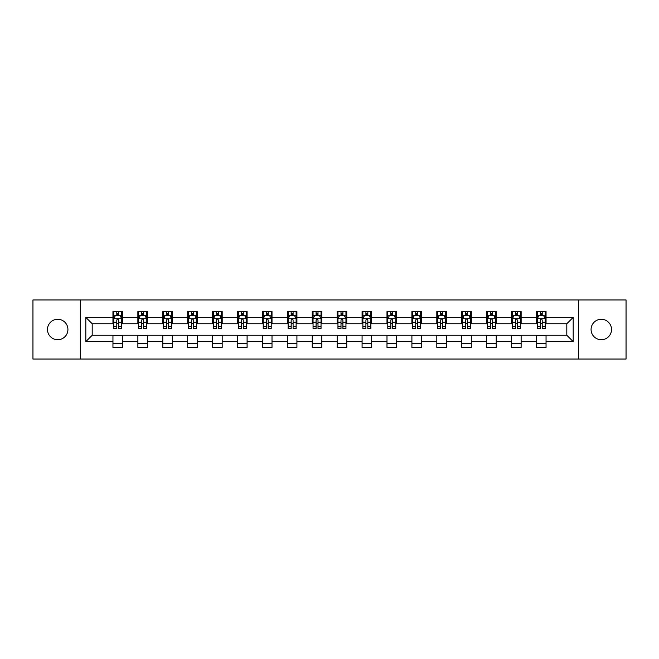 <?xml version="1.0" encoding="UTF-8"?>
<svg xmlns="http://www.w3.org/2000/svg" width="659" height="659" viewBox="0 0 659 659"><rect width="100%" height="100%" fill="white"/><g stroke="black" fill="none" stroke-linecap="round" stroke-linejoin="round"><path stroke-width="0.99" d="M601.296 319.277A10.223 10.223 0 0 0 591.074 329.5A10.223 10.223 0 0 0 601.296 339.723A10.223 10.223 0 0 0 611.519 329.5A10.223 10.223 0 0 0 601.296 319.277M57.704 319.277A10.223 10.223 0 0 0 47.481 329.5A10.223 10.223 0 0 0 57.704 339.723A10.223 10.223 0 0 0 67.926 329.5A10.223 10.223 0 0 0 57.704 319.277M578.462 359.04L626.05 359.04L626.05 299.96L578.462 299.96L578.462 359.04L80.538 359.04L80.538 299.96L32.95 299.96L32.95 359.04L80.538 359.04M578.462 299.96L80.538 299.96M546.047 317.366L546.047 311.534L536.459 311.534L536.459 317.366L521.129 317.366L521.129 311.534L511.549 311.534L511.549 317.366L496.219 317.366L496.219 311.534L486.639 311.534L486.639 317.366L471.309 317.366L471.309 311.534L461.728 311.534L461.728 317.366L446.398 317.366L446.398 311.534L436.81 311.534L436.81 317.366L421.48 317.366L421.48 311.534L411.9 311.534L411.9 317.366L396.57 317.366L396.57 311.534L386.99 311.534L386.99 317.366L371.66 317.366L371.66 311.534L362.079 311.534L362.079 317.366L346.749 317.366L346.749 311.534L337.169 311.534L337.169 317.366L321.831 317.366L321.831 311.534L312.251 311.534L312.251 317.366L296.921 317.366L296.921 311.534L287.34 311.534L287.34 317.366L272.01 317.366L272.01 311.534L262.43 311.534L262.43 317.366L247.1 317.366L247.1 311.534L237.52 311.534L237.52 317.366L222.19 317.366L222.19 311.534L212.602 311.534L212.602 317.366L197.272 317.366L197.272 311.534L187.691 311.534L187.691 317.366L172.361 317.366L172.361 311.534L162.781 311.534L162.781 317.366L147.451 317.366L147.451 311.534L137.871 311.534L137.871 317.366L122.541 317.366L122.541 311.534L112.953 311.534L112.953 317.366L85.81 317.366L85.81 341.634L92.194 335.25L112.953 335.25L112.953 347.466L122.541 347.466L122.541 335.25L137.871 335.25L137.871 347.466L147.451 347.466L147.451 335.25L162.781 335.25L162.781 347.466L172.361 347.466L172.361 335.25L187.691 335.25L187.691 347.466L197.272 347.466L197.272 335.25L212.602 335.25L212.602 347.466L222.19 347.466L222.19 335.25L237.52 335.25L237.52 347.466L247.1 347.466L247.1 335.25L262.43 335.25L262.43 347.466L272.01 347.466L272.01 335.25L287.34 335.25L287.34 347.466L296.921 347.466L296.921 335.25L312.251 335.25L312.251 347.466L321.831 347.466L321.831 335.25L337.169 335.25L337.169 347.466L346.749 347.466L346.749 335.25L362.079 335.25L362.079 347.466L371.66 347.466L371.66 335.25L386.99 335.25L386.99 347.466L396.57 347.466L396.57 335.25L411.9 335.25L411.9 347.466L421.48 347.466L421.48 335.25L436.81 335.25L436.81 347.466L446.398 347.466L446.398 335.25L461.728 335.25L461.728 347.466L471.309 347.466L471.309 335.25L486.639 335.25L486.639 347.466L496.219 347.466L496.219 335.25L511.549 335.25L511.549 347.466L521.129 347.466L521.129 335.25L536.459 335.25L536.459 347.466L546.047 347.466L546.047 335.25L566.806 335.25L566.806 323.75L546.047 323.75L546.047 317.366L573.19 317.366L573.19 341.634L546.047 341.634M536.459 341.634L521.129 341.634M511.549 341.634L496.219 341.634M486.639 341.634L471.309 341.634M461.728 341.634L446.398 341.634M436.81 341.634L421.48 341.634M411.9 341.634L396.57 341.634M386.99 341.634L371.66 341.634M362.079 341.634L346.749 341.634M337.169 341.634L321.831 341.634M312.251 341.634L296.921 341.634M287.34 341.634L272.01 341.634M262.43 341.634L247.1 341.634M237.52 341.634L222.19 341.634M212.602 341.634L197.272 341.634M187.691 341.634L172.361 341.634M162.781 341.634L147.451 341.634M137.871 341.634L122.541 341.634M112.953 341.634L85.81 341.634M536.459 317.366L536.459 323.75L521.129 323.75L521.129 317.366M511.549 317.366L511.549 323.75L496.219 323.75L496.219 317.366M486.639 317.366L486.639 323.75L471.309 323.75L471.309 317.366M461.728 317.366L461.728 323.75L446.398 323.75L446.398 317.366M436.81 317.366L436.81 323.75L421.48 323.75L421.48 317.366M411.9 317.366L411.9 323.75L396.57 323.75L396.57 317.366M386.99 317.366L386.99 323.75L371.66 323.75L371.66 317.366M362.079 317.366L362.079 323.75L346.749 323.75L346.749 317.366M337.169 317.366L337.169 323.75L321.831 323.75L321.831 317.366M312.251 317.366L312.251 323.75L296.921 323.75L296.921 317.366M287.34 317.366L287.34 323.75L272.01 323.75L272.01 317.366M262.43 317.366L262.43 323.75L247.1 323.75L247.1 317.366M237.52 317.366L237.52 323.75L222.19 323.75L222.19 317.366M212.602 317.366L212.602 323.75L197.272 323.75L197.272 317.366M187.691 317.366L187.691 323.75L172.361 323.75L172.361 317.366M162.781 317.366L162.781 323.75L147.451 323.75L147.451 317.366M137.871 317.366L137.871 323.75L122.541 323.75L122.541 317.366M112.953 317.366L112.953 323.75L92.194 323.75L85.81 317.366M92.194 323.75L92.194 335.25M573.19 341.634L566.806 335.25M566.806 323.75L573.19 317.366M112.953 315.529L113.752 315.529M116.791 315.529L118.702 315.529M121.742 315.529L122.541 315.529M112.953 323.594L113.752 323.594M116.791 323.594L118.702 323.594M121.742 323.594L122.541 323.594M112.953 335.406L122.541 335.406M112.953 343.471L122.541 343.471M137.871 335.406L147.451 335.406M137.871 343.471L147.451 343.471M137.871 315.529L138.67 315.529M141.701 315.529L143.621 315.529M146.652 315.529L147.451 315.529M137.871 323.594L138.67 323.594M141.701 323.594L143.621 323.594M146.652 323.594L147.451 323.594M162.781 335.406L172.361 335.406M162.781 343.471L172.361 343.471M162.781 315.529L163.58 315.529M166.612 315.529L168.531 315.529M171.562 315.529L172.361 315.529M162.781 323.594L163.58 323.594M166.612 323.594L168.531 323.594M171.562 323.594L172.361 323.594M187.691 335.406L197.272 335.406M187.691 343.471L197.272 343.471M187.691 315.529L188.49 315.529M191.522 315.529L193.441 315.529M196.473 315.529L197.272 315.529M187.691 323.594L188.49 323.594M191.522 323.594L193.441 323.594M196.473 323.594L197.272 323.594M212.602 335.406L222.19 335.406M212.602 343.471L222.19 343.471M212.602 315.529L213.401 315.529M216.44 315.529L218.351 315.529M221.391 315.529L222.19 315.529M212.602 323.594L213.401 323.594M216.44 323.594L218.351 323.594M221.391 323.594L222.19 323.594M237.52 335.406L247.1 335.406M237.52 343.471L247.1 343.471M237.52 315.529L238.319 315.529M241.351 315.529L243.27 315.529M246.301 315.529L247.1 315.529M237.52 323.594L238.319 323.594M241.351 323.594L243.27 323.594M246.301 323.594L247.1 323.594M262.43 335.406L272.01 335.406M262.43 343.471L272.01 343.471M262.43 315.529L263.229 315.529M266.261 315.529L268.18 315.529M271.211 315.529L272.01 315.529M262.43 323.594L263.229 323.594M266.261 323.594L268.18 323.594M271.211 323.594L272.01 323.594M287.34 335.406L296.921 335.406M287.34 343.471L296.921 343.471M287.34 315.529L288.14 315.529M291.171 315.529L293.09 315.529M296.122 315.529L296.921 315.529M287.34 323.594L288.14 323.594M291.171 323.594L293.09 323.594M296.122 323.594L296.921 323.594M312.251 335.406L321.831 335.406M312.251 343.471L321.831 343.471M312.251 315.529L313.05 315.529M316.089 315.529L318 315.529M321.04 315.529L321.831 315.529M312.251 323.594L313.05 323.594M316.089 323.594L318 323.594M321.04 323.594L321.831 323.594M337.169 335.406L346.749 335.406M337.169 343.471L346.749 343.471M337.169 315.529L337.96 315.529M341 315.529L342.911 315.529M345.95 315.529L346.749 315.529M337.169 323.594L337.96 323.594M341 323.594L342.911 323.594M345.95 323.594L346.749 323.594M362.079 335.406L371.66 335.406M362.079 343.471L371.66 343.471M362.079 315.529L362.878 315.529M365.91 315.529L367.829 315.529M370.86 315.529L371.66 315.529M362.079 323.594L362.878 323.594M365.91 323.594L367.829 323.594M370.86 323.594L371.66 323.594M386.99 335.406L396.57 335.406M386.99 343.471L396.57 343.471M386.99 315.529L387.789 315.529M390.82 315.529L392.739 315.529M395.771 315.529L396.57 315.529M386.99 323.594L387.789 323.594M390.82 323.594L392.739 323.594M395.771 323.594L396.57 323.594M411.9 335.406L421.48 335.406M411.9 343.471L421.48 343.471M411.9 315.529L412.699 315.529M415.73 315.529L417.649 315.529M420.681 315.529L421.48 315.529M411.9 323.594L412.699 323.594M415.73 323.594L417.649 323.594M420.681 323.594L421.48 323.594M436.81 335.406L446.398 335.406M436.81 343.471L446.398 343.471M436.81 315.529L437.609 315.529M440.649 315.529L442.56 315.529M445.599 315.529L446.398 315.529M436.81 323.594L437.609 323.594M440.649 323.594L442.56 323.594M445.599 323.594L446.398 323.594M461.728 335.406L471.309 335.406M461.728 343.471L471.309 343.471M461.728 315.529L462.527 315.529M465.559 315.529L467.478 315.529M470.51 315.529L471.309 315.529M461.728 323.594L462.527 323.594M465.559 323.594L467.478 323.594M470.51 323.594L471.309 323.594M486.639 335.406L496.219 335.406M486.639 343.471L496.219 343.471M486.639 315.529L487.438 315.529M490.469 315.529L492.388 315.529M495.42 315.529L496.219 315.529M486.639 323.594L487.438 323.594M490.469 323.594L492.388 323.594M495.42 323.594L496.219 323.594M511.549 335.406L521.129 335.406M511.549 343.471L521.129 343.471M511.549 315.529L512.348 315.529M515.379 315.529L517.299 315.529M520.33 315.529L521.129 315.529M511.549 323.594L512.348 323.594M515.379 323.594L517.299 323.594M520.33 323.594L521.129 323.594M536.459 335.406L546.047 335.406M536.459 343.471L546.047 343.471M536.459 315.529L537.258 315.529M540.298 315.529L542.209 315.529M545.248 315.529L546.047 315.529M536.459 323.594L537.258 323.594M540.298 323.594L542.209 323.594M545.248 323.594L546.047 323.594M118.702 313.61L116.791 313.61M121.742 326.543L118.702 326.543L118.702 328.544L121.742 328.544L121.742 318.799L120.144 315.603L115.35 315.603L113.752 318.799L113.752 328.544L116.791 328.544L116.791 326.543L113.752 326.543M113.752 318.799L113.752 311.534M121.742 318.799L121.742 311.534M116.791 315.603L116.791 311.534M118.702 311.534L118.702 315.603M118.702 326.543L118.702 320.002C118.068 318.767 117.426 318.767 116.791 320.002L116.791 326.543M143.621 313.61L141.701 313.61M146.652 326.543L143.621 326.543L143.621 328.544L146.652 328.544L146.652 318.799L145.054 315.603L140.26 315.603L138.67 318.799L138.67 328.544L141.701 328.544L141.701 326.543L138.67 326.543M138.67 318.799L138.67 311.534M146.652 318.799L146.652 311.534M141.701 315.603L141.701 311.534M143.621 311.534L143.621 315.603M143.621 326.543L143.621 320.002C142.978 318.767 142.344 318.767 141.701 320.002L141.701 326.543M168.531 313.61L166.612 313.61M171.562 326.543L168.531 326.543L168.531 328.544L171.562 328.544L171.562 318.799L169.964 315.603L165.178 315.603L163.58 318.799L163.58 328.544L166.612 328.544L166.612 326.543L163.58 326.543M163.58 318.799L163.58 311.534M171.562 318.799L171.562 311.534M166.612 315.603L166.612 311.534M168.531 311.534L168.531 315.603M168.531 326.543L168.531 320.002C167.888 318.767 167.254 318.767 166.612 320.002L166.612 326.543M193.441 313.61L191.522 313.61M196.473 326.543L193.441 326.543L193.441 328.544L196.473 328.544L196.473 318.799L194.883 315.603L190.089 315.603L188.49 318.799L188.49 328.544L191.522 328.544L191.522 326.543L188.49 326.543M188.49 318.799L188.49 311.534M196.473 318.799L196.473 311.534M191.522 315.603L191.522 311.534M193.441 311.534L193.441 315.603M193.441 326.543L193.441 320.002C192.807 318.767 192.164 318.767 191.522 320.002L191.522 326.543M218.351 313.61L216.44 313.61M221.391 326.543L218.351 326.543L218.351 328.544L221.391 328.544L221.391 318.799L219.793 315.603L214.999 315.603L213.401 318.799L213.401 328.544L216.44 328.544L216.44 326.543L213.401 326.543M213.401 318.799L213.401 311.534M221.391 318.799L221.391 311.534M216.44 315.603L216.44 311.534M218.351 311.534L218.351 315.603M218.351 326.543L218.351 320.002C217.717 318.767 217.075 318.767 216.44 320.002L216.44 326.543M243.27 313.61L241.351 313.61M246.301 326.543L243.27 326.543L243.27 328.544L246.301 328.544L246.301 318.799L244.703 315.603L239.909 315.603L238.319 318.799L238.319 328.544L241.351 328.544L241.351 326.543L238.319 326.543M238.319 318.799L238.319 311.534M246.301 318.799L246.301 311.534M241.351 315.603L241.351 311.534M243.27 311.534L243.27 315.603M243.27 326.543L243.27 320.002C242.627 318.767 241.993 318.767 241.351 320.002L241.351 326.543M268.18 313.61L266.261 313.61M271.211 326.543L268.18 326.543L268.18 328.544L271.211 328.544L271.211 318.799L269.613 315.603L264.827 315.603L263.229 318.799L263.229 328.544L266.261 328.544L266.261 326.543L263.229 326.543M263.229 318.799L263.229 311.534M271.211 318.799L271.211 311.534M266.261 315.603L266.261 311.534M268.18 311.534L268.18 315.603M268.18 326.543L268.18 320.002C267.538 318.767 266.903 318.767 266.261 320.002L266.261 326.543M293.09 313.61L291.171 313.61M296.122 326.543L293.09 326.543L293.09 328.544L296.122 328.544L296.122 318.799L294.524 315.603L289.738 315.603L288.14 318.799L288.14 328.544L291.171 328.544L291.171 326.543L288.14 326.543M288.14 318.799L288.14 311.534M296.122 318.799L296.122 311.534M291.171 315.603L291.171 311.534M293.09 311.534L293.09 315.603M293.09 326.543L293.09 320.002C292.456 318.767 291.813 318.767 291.171 320.002L291.171 326.543M318 313.61L316.089 313.61M321.04 326.543L318 326.543L318 328.544L321.04 328.544L321.04 318.799L319.442 315.603L314.648 315.603L313.05 318.799L313.05 328.544L316.089 328.544L316.089 326.543L313.05 326.543M313.05 318.799L313.05 311.534M321.04 318.799L321.04 311.534M316.089 315.603L316.089 311.534M318 311.534L318 315.603M318 326.543L318 320.002C317.366 318.767 316.724 318.767 316.089 320.002L316.089 326.543M342.911 313.61L341 313.61M345.95 326.543L342.911 326.543L342.911 328.544L345.95 328.544L345.95 318.799L344.352 315.603L339.558 315.603L337.96 318.799L337.96 328.544L341 328.544L341 326.543L337.96 326.543M337.96 318.799L337.96 311.534M345.95 318.799L345.95 311.534M341 315.603L341 311.534M342.911 311.534L342.911 315.603M342.911 326.543L342.911 320.002C342.276 318.767 341.634 318.767 341 320.002L341 326.543M367.829 313.61L365.91 313.61M370.86 326.543L367.829 326.543L367.829 328.544L370.86 328.544L370.86 318.799L369.262 315.603L364.476 315.603L362.878 318.799L362.878 328.544L365.91 328.544L365.91 326.543L362.878 326.543M362.878 318.799L362.878 311.534M370.86 318.799L370.86 311.534M365.91 315.603L365.91 311.534M367.829 311.534L367.829 315.603M367.829 326.543L367.829 320.002C367.187 318.767 366.552 318.767 365.91 320.002L365.91 326.543M392.739 313.61L390.82 313.61M395.771 326.543L392.739 326.543L392.739 328.544L395.771 328.544L395.771 318.799L394.173 315.603L389.387 315.603L387.789 318.799L387.789 328.544L390.82 328.544L390.82 326.543L387.789 326.543M387.789 318.799L387.789 311.534M395.771 318.799L395.771 311.534M390.82 315.603L390.82 311.534M392.739 311.534L392.739 315.603M392.739 326.543L392.739 320.002C392.097 318.767 391.462 318.767 390.82 320.002L390.82 326.543M417.649 313.61L415.73 313.61M420.681 326.543L417.649 326.543L417.649 328.544L420.681 328.544L420.681 318.799L419.091 315.603L414.297 315.603L412.699 318.799L412.699 328.544L415.73 328.544L415.73 326.543L412.699 326.543M412.699 318.799L412.699 311.534M420.681 318.799L420.681 311.534M415.73 315.603L415.73 311.534M417.649 311.534L417.649 315.603M417.649 326.543L417.649 320.002C417.015 318.767 416.373 318.767 415.73 320.002L415.73 326.543M442.56 313.61L440.649 313.61M445.599 326.543L442.56 326.543L442.56 328.544L445.599 328.544L445.599 318.799L444.001 315.603L439.207 315.603L437.609 318.799L437.609 328.544L440.649 328.544L440.649 326.543L437.609 326.543M437.609 318.799L437.609 311.534M445.599 318.799L445.599 311.534M440.649 315.603L440.649 311.534M442.56 311.534L442.56 315.603M442.56 326.543L442.56 320.002C441.925 318.767 441.283 318.767 440.649 320.002L440.649 326.543M467.478 313.61L465.559 313.61M470.51 326.543L467.478 326.543L467.478 328.544L470.51 328.544L470.51 318.799L468.911 315.603L464.117 315.603L462.527 318.799L462.527 328.544L465.559 328.544L465.559 326.543L462.527 326.543M462.527 318.799L462.527 311.534M470.51 318.799L470.51 311.534M465.559 315.603L465.559 311.534M467.478 311.534L467.478 315.603M467.478 326.543L467.478 320.002C466.836 318.767 466.201 318.767 465.559 320.002L465.559 326.543M492.388 313.61L490.469 313.61M495.42 326.543L492.388 326.543L492.388 328.544L495.42 328.544L495.42 318.799L493.822 315.603L489.036 315.603L487.438 318.799L487.438 328.544L490.469 328.544L490.469 326.543L487.438 326.543M487.438 318.799L487.438 311.534M495.42 318.799L495.42 311.534M490.469 315.603L490.469 311.534M492.388 311.534L492.388 315.603M492.388 326.543L492.388 320.002C491.746 318.767 491.112 318.767 490.469 320.002L490.469 326.543M517.299 313.61L515.379 313.61M520.33 326.543L517.299 326.543L517.299 328.544L520.33 328.544L520.33 318.799L518.74 315.603L513.946 315.603L512.348 318.799L512.348 328.544L515.379 328.544L515.379 326.543L512.348 326.543M512.348 318.799L512.348 311.534M520.33 318.799L520.33 311.534M515.379 315.603L515.379 311.534M517.299 311.534L517.299 315.603M517.299 326.543L517.299 320.002C516.664 318.767 516.022 318.767 515.379 320.002L515.379 326.543M542.209 313.61L540.298 313.61M545.248 326.543L542.209 326.543L542.209 328.544L545.248 328.544L545.248 318.799L543.65 315.603L538.856 315.603L537.258 318.799L537.258 328.544L540.298 328.544L540.298 326.543L537.258 326.543M537.258 318.799L537.258 311.534M545.248 318.799L545.248 311.534M540.298 315.603L540.298 311.534M542.209 311.534L542.209 315.603M542.209 326.543L542.209 320.002C541.574 318.767 540.932 318.767 540.298 320.002L540.298 326.543M121.701 318.717L113.793 318.717M113.752 315.801L115.259 315.801M120.235 315.801L121.742 315.801M116.791 322.259L113.752 322.259M121.742 322.259L118.702 322.259M118.702 314.623L116.791 314.623M146.611 318.717L138.703 318.717M138.67 315.801L140.169 315.801M145.153 315.801L146.652 315.801M141.701 322.259L138.67 322.259M146.652 322.259L143.621 322.259M143.621 314.623L141.701 314.623M171.521 318.717L163.621 318.717M163.58 315.801L165.079 315.801M170.063 315.801L171.562 315.801M166.612 322.259L163.58 322.259M171.562 322.259L168.531 322.259M168.531 314.623L166.612 314.623M196.44 318.717L188.532 318.717M188.49 315.801L189.99 315.801M194.973 315.801L196.473 315.801M191.522 322.259L188.49 322.259M196.473 322.259L193.441 322.259M193.441 314.623L191.522 314.623M221.35 318.717L213.442 318.717M213.401 315.801L214.908 315.801M219.884 315.801L221.391 315.801M216.44 322.259L213.401 322.259M221.391 322.259L218.351 322.259M218.351 314.623L216.44 314.623M246.26 318.717L238.352 318.717M238.319 315.801L239.818 315.801M244.802 315.801L246.301 315.801M241.351 322.259L238.319 322.259M246.301 322.259L243.27 322.259M243.27 314.623L241.351 314.623M271.17 318.717L263.271 318.717M263.229 315.801L264.729 315.801M269.712 315.801L271.211 315.801M266.261 322.259L263.229 322.259M271.211 322.259L268.18 322.259M268.18 314.623L266.261 314.623M296.08 318.717L288.181 318.717M288.14 315.801L289.639 315.801M294.622 315.801L296.122 315.801M291.171 322.259L288.14 322.259M296.122 322.259L293.09 322.259M293.09 314.623L291.171 314.623M320.999 318.717L313.091 318.717M313.05 315.801L314.549 315.801M319.533 315.801L321.04 315.801M316.089 322.259L313.05 322.259M321.04 322.259L318 322.259M318 314.623L316.089 314.623M345.909 318.717L338.001 318.717M337.96 315.801L339.467 315.801M344.451 315.801L345.95 315.801M341 322.259L337.96 322.259M345.95 322.259L342.911 322.259M342.911 314.623L341 314.623M370.819 318.717L362.92 318.717M362.878 315.801L364.378 315.801M369.361 315.801L370.86 315.801M365.91 322.259L362.878 322.259M370.86 322.259L367.829 322.259M367.829 314.623L365.91 314.623M395.729 318.717L387.83 318.717M387.789 315.801L389.288 315.801M394.271 315.801L395.771 315.801M390.82 322.259L387.789 322.259M395.771 322.259L392.739 322.259M392.739 314.623L390.82 314.623M420.648 318.717L412.74 318.717M412.699 315.801L414.198 315.801M419.182 315.801L420.681 315.801M415.73 322.259L412.699 322.259M420.681 322.259L417.649 322.259M417.649 314.623L415.73 314.623M445.558 318.717L437.65 318.717M437.609 315.801L439.116 315.801M444.092 315.801L445.599 315.801M440.649 322.259L437.609 322.259M445.599 322.259L442.56 322.259M442.56 314.623L440.649 314.623M470.468 318.717L462.56 318.717M462.527 315.801L464.027 315.801M469.01 315.801L470.51 315.801M465.559 322.259L462.527 322.259M470.51 322.259L467.478 322.259M467.478 314.623L465.559 314.623M495.379 318.717L487.479 318.717M487.438 315.801L488.937 315.801M493.921 315.801L495.42 315.801M490.469 322.259L487.438 322.259M495.42 322.259L492.388 322.259M492.388 314.623L490.469 314.623M520.297 318.717L512.389 318.717M512.348 315.801L513.847 315.801M518.831 315.801L520.33 315.801M515.379 322.259L512.348 322.259M520.33 322.259L517.299 322.259M517.299 314.623L515.379 314.623M545.207 318.717L537.299 318.717M537.258 315.801L538.765 315.801M543.741 315.801L545.248 315.801M540.298 322.259L537.258 322.259M545.248 322.259L542.209 322.259M542.209 314.623L540.298 314.623"/></g></svg>
